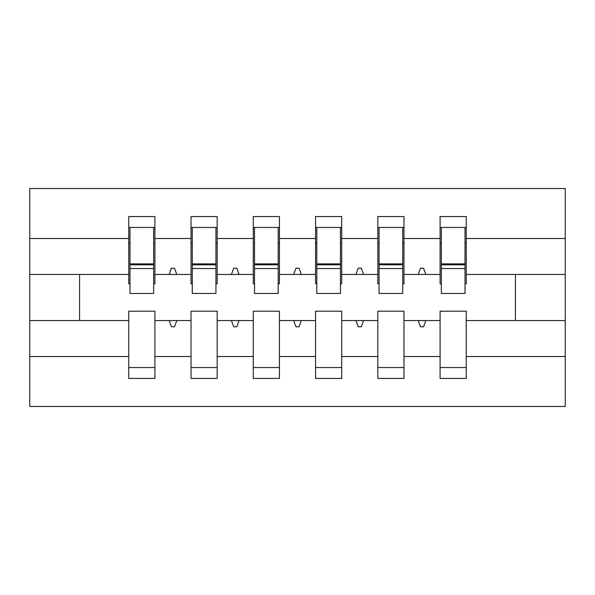 <?xml version="1.0" encoding="UTF-8"?>
<svg xmlns="http://www.w3.org/2000/svg" width="595" height="595" viewBox="0 0 595 595"><rect width="100%" height="100%" fill="white"/><g stroke="black" fill="none" stroke-linecap="round" stroke-linejoin="round"><path stroke-width="0.89" d="M440.092 356.502L403.975 356.502L403.975 311.2L377.825 311.2L377.825 356.502L341.709 356.502L341.709 311.2L315.558 311.2L315.558 356.502L279.442 356.502L279.442 311.2L253.292 311.2L253.292 356.502L217.175 356.502L217.175 311.2L191.025 311.2L191.025 320.541L154.908 320.541L154.908 311.2L128.758 311.2L128.758 356.502L29.75 356.502L29.75 406.467L565.25 406.467L565.25 356.502L466.242 356.502L466.242 378.45L440.092 378.45L440.092 320.541L418.211 320.541L420.479 326.767L423.588 326.767L425.856 320.541M466.242 356.502L466.242 311.2L440.092 311.2L440.092 320.541M565.25 356.502L565.25 274.459L466.242 274.459L466.242 216.55L440.092 216.55L440.092 238.498L403.975 238.498L403.975 283.8L402.733 283.8M441.341 283.8L440.092 283.8L440.092 238.498M377.825 356.502L377.825 378.45L403.975 378.45L403.975 356.502M403.975 238.498L403.975 216.55L377.825 216.55L377.825 238.498L341.709 238.498L341.709 283.8L340.466 283.8M379.067 283.8L377.825 283.8L377.825 238.498M315.558 356.502L315.558 378.45L341.709 378.45L341.709 356.502M341.709 238.498L341.709 216.55L315.558 216.55L315.558 238.498L279.442 238.498L279.442 283.8L278.2 283.8M316.8 283.8L315.558 283.8L315.558 238.498M253.292 356.502L253.292 378.45L279.442 378.45L279.442 356.502M279.442 238.498L279.442 216.55L253.292 216.55L253.292 238.498L217.175 238.498L217.175 283.8L215.933 283.8M254.534 283.8L253.292 283.8L253.292 238.498M217.175 356.502L217.175 378.45L191.025 378.45L191.025 320.541M217.175 238.498L217.175 216.55L191.025 216.55L191.025 238.498L154.908 238.498L154.908 216.55L128.758 216.55L128.758 238.498L29.75 238.498L29.75 188.533L565.25 188.533L565.25 238.498L466.242 238.498M192.267 283.8L191.025 283.8L191.025 238.498M128.758 356.502L128.758 378.45L154.908 378.45L154.908 320.541M130 283.8L128.758 283.8L128.758 238.498M466.242 274.459L466.242 283.8L465 283.8M191.025 356.502L154.908 356.502M418.211 320.541L403.975 320.541M440.092 274.459L425.856 274.459L423.588 268.233L420.479 268.233L418.211 274.459L403.975 274.459M418.211 274.459L425.856 274.459M355.944 320.541L358.212 326.767L361.321 326.767L363.59 320.541L341.709 320.541M377.825 320.541L363.59 320.541M377.825 274.459L363.59 274.459L361.321 268.233L358.212 268.233L355.944 274.459L341.709 274.459M355.944 274.459L363.59 274.459M293.677 320.541L295.946 326.767L299.054 326.767L301.323 320.541L279.442 320.541M315.558 320.541L301.323 320.541M315.558 274.459L301.323 274.459L299.054 268.233L295.946 268.233L293.677 274.459L279.442 274.459M293.677 274.459L301.323 274.459M231.41 320.541L233.679 326.767L236.788 326.767L239.056 320.541L217.175 320.541M253.292 320.541L239.056 320.541M253.292 274.459L239.056 274.459L236.788 268.233L233.679 268.233L231.41 274.459L217.175 274.459M231.41 274.459L239.056 274.459M169.144 320.541L171.412 326.767L174.521 326.767L176.789 320.541M191.025 274.459L176.789 274.459L174.521 268.233L171.412 268.233L169.144 274.459L154.908 274.459L154.908 238.498M169.144 274.459L176.789 274.459M154.908 274.459L154.908 283.8L153.659 283.8M128.758 320.541L29.75 320.541L29.75 238.498M29.75 356.502L29.75 320.541M128.758 274.459L29.75 274.459M565.25 274.459L565.25 238.498M79.566 320.541L79.566 274.459M515.434 274.459L515.434 320.541L466.242 320.541M565.25 320.541L515.434 320.541M128.758 227.446L130 227.446L128.758 227.446M130 268.546L130 227.446L154.908 227.446L153.659 227.446L153.659 293.454L130 293.454L130 268.546L153.659 268.546M128.758 367.554L154.908 367.554M191.025 227.446L192.267 227.446L191.025 227.446M192.267 268.546L192.267 227.446L217.175 227.446L215.933 227.446L215.933 293.454L192.267 293.454L192.267 268.546L215.933 268.546M191.025 367.554L217.175 367.554M253.292 227.446L254.534 227.446L253.292 227.446M254.534 268.546L254.534 227.446L279.442 227.446L278.2 227.446L278.2 293.454L254.534 293.454L254.534 268.546L278.2 268.546M253.292 367.554L279.442 367.554M315.558 227.446L316.8 227.446L315.558 227.446M316.8 268.546L316.8 227.446L341.709 227.446L340.466 227.446L340.466 293.454L316.8 293.454L316.8 268.546L340.466 268.546M315.558 367.554L341.709 367.554M377.825 227.446L379.067 227.446L377.825 227.446M379.067 268.546L379.067 227.446L403.975 227.446L402.733 227.446L402.733 293.454L379.067 293.454L379.067 268.546L402.733 268.546M377.825 367.554L403.975 367.554M440.092 227.446L441.341 227.446L440.092 227.446M441.341 268.546L441.341 227.446L466.242 227.446L465 227.446L465 293.454L441.341 293.454L441.341 268.546L465 268.546M440.092 367.554L466.242 367.554M153.659 243.013L154.908 243.013M128.758 243.013L130 243.013M130 264.812L153.659 264.812M215.933 243.013L217.175 243.013M191.025 243.013L192.267 243.013M192.267 264.812L215.933 264.812M278.2 243.013L279.442 243.013M253.292 243.013L254.534 243.013M254.534 264.812L278.2 264.812M340.466 243.013L341.709 243.013M315.558 243.013L316.8 243.013M316.8 264.812L340.466 264.812M402.733 243.013L403.975 243.013M377.825 243.013L379.067 243.013M379.067 264.812L402.733 264.812M465 243.013L466.242 243.013M440.092 243.013L441.341 243.013M441.341 264.812L465 264.812M130 263.868L153.659 263.868M192.267 263.868L215.933 263.868M254.534 263.868L278.2 263.868M316.8 263.868L340.466 263.868M379.067 263.868L402.733 263.868M441.341 263.868L465 263.868"/></g></svg>

